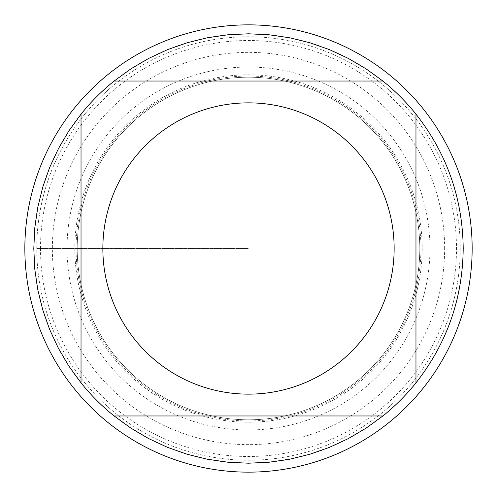 <?xml version="1.0" encoding="UTF-8"?>
<svg xmlns="http://www.w3.org/2000/svg" width="497" height="497" viewBox="0 0 497 497"><rect width="100%" height="100%" fill="white"/><g stroke="black" fill="none" stroke-linecap="round" stroke-linejoin="round"><path stroke-width="0.37" stroke-dasharray="2.48 1.86" d="M40.505 248.5A207.994 207.994 0 0 1 248.5 40.505A207.994 207.994 0 0 1 456.494 248.5A207.994 207.994 0 0 1 248.5 456.494A207.994 207.994 0 0 1 40.505 248.5M472.15 248.5A223.65 223.65 0 0 0 136.675 54.813A223.65 223.65 0 0 0 136.675 442.187A223.65 223.65 0 0 0 472.15 248.5M36.753 248.5A211.747 211.747 0 0 1 354.373 65.126A211.747 211.747 0 0 1 354.373 431.874A211.747 211.747 0 0 1 36.753 248.5L248.5 248.5L36.753 248.5M77.209 248.5A171.291 171.291 0 0 0 334.146 396.842A171.291 171.291 0 0 0 334.146 100.158A171.291 171.291 0 0 0 77.209 248.5A171.291 171.291 0 0 1 334.146 100.158A171.291 171.291 0 0 1 334.146 396.842A171.291 171.291 0 0 1 77.209 248.5A171.291 171.291 0 0 1 334.146 100.158A171.291 171.291 0 0 1 334.146 396.842A171.291 171.291 0 0 1 77.209 248.5A171.291 171.291 0 0 0 334.146 396.842A171.291 171.291 0 0 0 334.146 100.158A171.291 171.291 0 0 0 77.209 248.5M114.142 81.03L382.858 81.03M81.03 382.858L81.03 114.142M382.858 415.97L114.142 415.97M415.97 114.142L415.97 382.858M463.204 248.5A214.704 214.704 0 0 1 141.148 434.44A214.704 214.704 0 0 1 141.148 62.56A214.704 214.704 0 0 1 463.204 248.5M460.247 248.5A211.747 211.747 0 0 1 142.627 431.874A211.747 211.747 0 0 1 142.627 65.126A211.747 211.747 0 0 1 460.247 248.5A211.747 211.747 0 0 1 142.627 431.874A211.747 211.747 0 0 1 142.627 65.126A211.747 211.747 0 0 1 460.247 248.5M444.641 248.5A196.141 196.141 0 0 0 248.5 52.359A196.141 196.141 0 0 0 52.359 248.5A196.141 196.141 0 0 0 248.5 444.641A196.141 196.141 0 0 0 444.641 248.5M422.183 248.5A173.683 173.683 0 0 1 161.655 398.917A173.683 173.683 0 0 1 161.655 98.083A173.683 173.683 0 0 1 422.183 248.5M420.94 248.5A172.44 172.44 0 0 0 248.5 76.06A172.44 172.44 0 0 0 76.06 248.5A172.44 172.44 0 0 0 248.5 420.94A172.44 172.44 0 0 0 420.94 248.5M67.033 248.5A181.467 181.467 0 0 1 339.234 91.349A181.467 181.467 0 0 1 339.234 405.651A181.467 181.467 0 0 1 67.033 248.5"/><path stroke-width="0.75" d="M472.15 248.5A223.65 223.65 0 0 1 248.5 472.15A223.65 223.65 0 0 1 24.85 248.5A223.65 223.65 0 0 1 248.5 24.85A223.65 223.65 0 0 1 472.15 248.5M394.146 248.5A145.646 145.646 0 0 0 200.198 111.098A145.646 145.646 0 0 0 134.898 339.644A145.646 145.646 0 0 0 394.146 248.5M382.858 81.03L366.078 68.853L348.204 58.354L329.405 49.619L309.848 42.748L289.72 37.791L269.206 34.796L248.5 33.796L227.794 34.796L207.28 37.791L187.152 42.748L167.595 49.619L148.796 58.354L130.922 68.853L114.142 81.03A214.704 214.704 0 0 0 81.03 114.142L68.853 130.922L58.354 148.796L49.619 167.595L42.748 187.152L37.791 207.28L34.796 227.794L33.796 248.5L34.796 269.206L37.791 289.72L42.748 309.848L49.619 329.405L58.354 348.204L68.853 366.078L81.03 382.858A214.704 214.704 0 0 0 114.142 415.97L130.922 428.147L148.796 438.646L167.595 447.381L187.152 454.252L207.28 459.209L227.794 462.204L248.5 463.204L269.206 462.204L289.72 459.209L309.848 454.252L329.405 447.381L348.204 438.646L366.078 428.147L382.858 415.97A214.704 214.704 0 0 0 415.97 382.858L415.97 114.142A214.704 214.704 0 0 0 382.858 81.03L114.142 81.03M81.03 114.142L81.03 382.858M114.142 415.97L382.858 415.97M415.97 382.858C446.915 343.415 462.657 298.629 463.204 248.5C462.657 198.371 446.915 153.585 415.97 114.142"/></g></svg>
